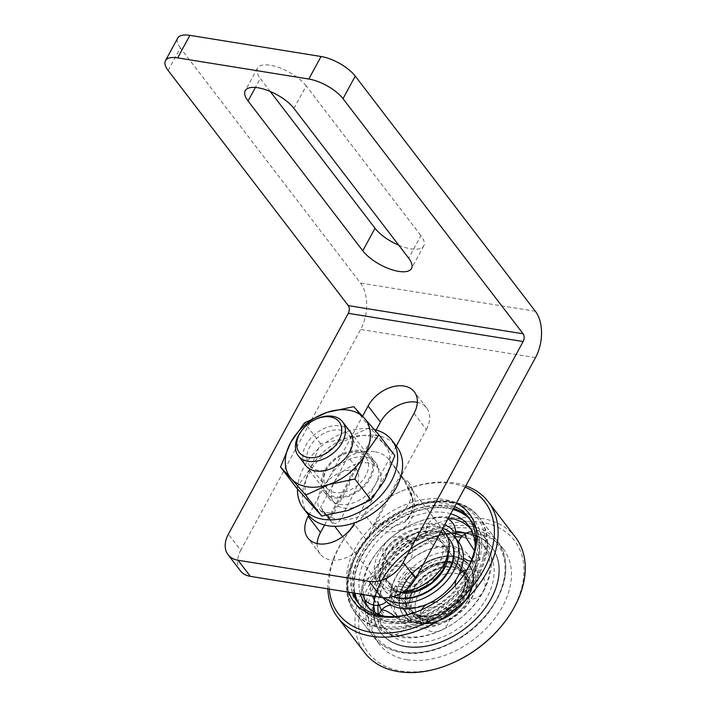 <?xml version="1.0" encoding="UTF-8"?>
<svg xmlns="http://www.w3.org/2000/svg" width="707" height="707" viewBox="0 0 707 707"><rect width="100%" height="100%" fill="white"/><g stroke="black" fill="none" stroke-linecap="round" stroke-linejoin="round"><path stroke-width="0.53" stroke-dasharray="3.54 2.65" d="M384.042 598.97A46.909 32.23 142.5 0 1 384.555 564.522A46.909 32.23 142.5 0 1 441.831 532.583A46.909 32.23 142.5 0 1 458.516 541.916M468.388 594.932A41.324 28.395 -37.5 0 0 468.847 564.584A41.324 28.395 -37.5 0 0 436.519 557.911A41.324 28.395 -37.5 0 0 403.697 584.495A41.324 28.395 -37.5 0 0 403.237 614.843A41.324 28.395 -37.5 0 0 435.565 621.515A41.324 28.395 -37.5 0 0 468.388 594.932A41.324 28.395 -37.5 0 0 468.847 564.584A41.324 28.395 -37.5 0 0 436.519 557.911A41.324 28.395 -37.5 0 0 403.697 584.495A41.324 28.395 -37.5 0 0 403.237 614.843A41.324 28.395 -37.5 0 0 435.565 621.515A41.324 28.395 -37.5 0 0 468.388 594.932M404.068 584.981A41.324 28.395 142.5 0 1 436.891 558.397A41.324 28.395 142.5 0 1 469.218 565.07A41.324 28.395 142.5 0 1 468.759 595.418A41.324 28.395 142.5 0 1 435.936 622.001A41.324 28.395 142.5 0 1 403.609 615.329A41.324 28.395 142.5 0 1 404.068 584.981A41.324 28.395 142.5 0 1 436.891 558.397A41.324 28.395 142.5 0 1 469.218 565.07A41.324 28.395 142.5 0 1 468.759 595.418A41.324 28.395 142.5 0 1 435.936 622.001A41.324 28.395 142.5 0 1 403.609 615.329A41.324 28.395 142.5 0 1 404.068 584.981M392.933 596.593A41.324 28.395 142.5 0 1 384.237 590.045A41.324 28.395 142.5 0 1 384.696 559.697A41.324 28.395 142.5 0 1 417.324 533.175A41.324 28.395 142.5 0 1 449.661 539.538M393.428 596.443A41.324 28.395 142.5 0 1 383.866 589.558A41.324 28.395 142.5 0 1 384.325 559.21A41.324 28.395 142.5 0 1 447.681 537.267M390.715 604.962A46.909 32.23 -37.5 0 0 394.568 612.713A46.909 32.23 -37.5 0 0 411.253 622.045A46.909 32.23 -37.5 0 0 468.529 590.106A46.909 32.23 -37.5 0 0 469.05 555.658A46.909 32.23 -37.5 0 0 452.365 546.325A46.909 32.23 -37.5 0 0 395.089 578.264A46.909 32.23 -37.5 0 0 390.671 604.794M456.598 551.849A46.909 32.23 142.5 0 1 473.283 561.19A46.909 32.23 142.5 0 1 465.409 606.146A46.909 32.23 142.5 0 1 415.486 627.577A46.909 32.23 142.5 0 1 398.801 618.236A46.909 32.23 142.5 0 1 406.675 573.28A46.909 32.23 142.5 0 1 456.598 551.849M442.803 528.341A46.909 32.23 -37.5 0 0 437.598 527.051A46.909 32.23 -37.5 0 0 387.675 548.482A46.909 32.23 -37.5 0 0 379.8 593.438A46.909 32.23 -37.5 0 0 384.184 597.76M491.277 599.041A70.09 48.156 142.5 0 1 435.6 644.13A70.09 48.156 142.5 0 1 380.773 632.818A70.09 48.156 142.5 0 1 381.55 581.348A70.09 48.156 142.5 0 1 437.226 536.268A70.09 48.156 142.5 0 1 492.054 547.572A70.09 48.156 142.5 0 1 491.277 599.041A70.09 48.156 -37.5 0 0 492.054 547.572A70.09 48.156 -37.5 0 0 437.226 536.268A70.09 48.156 -37.5 0 0 381.55 581.348A70.09 48.156 -37.5 0 0 380.773 632.818A70.09 48.156 -37.5 0 0 435.6 644.13A70.09 48.156 -37.5 0 0 491.277 599.041M490.905 598.564A70.09 48.156 142.5 0 1 435.229 643.644A70.09 48.156 142.5 0 1 380.401 632.332A70.09 48.156 142.5 0 1 381.179 580.862A70.09 48.156 142.5 0 1 436.855 535.782A70.09 48.156 142.5 0 1 491.683 547.094A70.09 48.156 142.5 0 1 490.905 598.564A70.09 48.156 142.5 0 1 435.229 643.644A70.09 48.156 142.5 0 1 380.401 632.332A70.09 48.156 142.5 0 1 381.179 580.862A70.09 48.156 142.5 0 1 436.855 535.782A70.09 48.156 142.5 0 1 491.683 547.094A70.09 48.156 142.5 0 1 490.905 598.564M354.72 593.182A70.09 48.156 142.5 0 1 361.807 555.578A70.09 48.156 142.5 0 1 453.214 509.173M468.555 517.683A70.09 48.156 142.5 0 1 472.311 521.81A70.09 48.156 142.5 0 1 471.534 573.271A70.09 48.156 142.5 0 1 415.857 618.36A70.09 48.156 142.5 0 1 361.038 607.048A70.09 48.156 142.5 0 1 358.025 602.346M358.758 603.495A70.09 48.156 -37.5 0 0 361.41 607.534A70.09 48.156 -37.5 0 0 416.229 618.846A70.09 48.156 -37.5 0 0 471.905 573.757A70.09 48.156 -37.5 0 0 472.683 522.287A70.09 48.156 -37.5 0 0 469.475 518.682M453.037 509.5A70.09 48.156 -37.5 0 0 362.178 556.064A70.09 48.156 -37.5 0 0 354.994 593.235M455.555 531.381A64.779 44.506 -37.5 0 0 381.1 576.002A64.779 44.506 -37.5 0 0 373.773 605.148M363.575 594.614A64.779 44.506 142.5 0 1 370.565 562.259A64.779 44.506 142.5 0 1 448.432 517.975M470.429 528.403A64.779 44.506 142.5 0 1 472.709 531.045A64.779 44.506 142.5 0 1 471.984 578.618A64.779 44.506 142.5 0 1 392.889 622.726A64.779 44.506 142.5 0 1 369.849 609.832A64.779 44.506 142.5 0 1 367.896 606.951M374.949 612.448A64.779 44.506 -37.5 0 0 380.384 623.574A64.779 44.506 -37.5 0 0 403.423 636.468A64.779 44.506 -37.5 0 0 482.519 592.36A64.779 44.506 -37.5 0 0 483.234 544.788A64.779 44.506 -37.5 0 0 466.063 533.255M461.406 537.037A64.779 44.506 142.5 0 1 464.428 537.426A64.779 44.506 142.5 0 1 487.468 550.32A64.779 44.506 142.5 0 1 476.598 612.403A64.779 44.506 142.5 0 1 407.656 642A64.779 44.506 142.5 0 1 384.617 629.106A64.779 44.506 142.5 0 1 378.386 614.197M378.015 605.333A64.779 44.506 142.5 0 1 454.698 536.816M450.704 513.803A64.779 44.506 -37.5 0 0 445.428 512.628A64.779 44.506 -37.5 0 0 382.107 536.321A64.779 44.506 -37.5 0 0 360.446 594.11M383.866 616.151A64.779 44.506 -37.5 0 0 388.656 617.193A64.779 44.506 -37.5 0 0 475.157 546.219M475.175 572.202L476.288 556.444L475.166 572.202M466.284 538.681L462.307 536.03L466.275 538.69M427.47 534.253L409.645 542.41M409.636 542.402L427.47 534.245M379.138 578.503L382.823 570.257L387.957 562.242L382.832 570.266L379.138 578.512M462.237 596.028L447.443 609.575L462.228 596.019M381.453 610.229L384.334 613.711L381.444 610.238M403.971 622.646L421.31 621.506L403.971 622.655M465.144 487.203A92.149 63.312 -37.5 0 0 452.118 483.615A92.149 63.312 -37.5 0 0 399.119 492.24A92.149 63.312 -37.5 0 0 351.547 528.677A92.149 63.312 -37.5 0 0 329.285 589.081M465.869 485.859A94.941 65.23 -37.5 0 0 454.574 482.978A94.941 65.23 -37.5 0 0 399.968 491.851A94.941 65.23 -37.5 0 0 350.955 529.402A94.941 65.23 -37.5 0 0 327.845 588.851M515.483 537.293A94.941 65.23 -37.5 0 0 481.714 518.408A94.941 65.23 -37.5 0 0 380.675 561.773A94.941 65.23 -37.5 0 0 364.75 652.764M501.546 625.942A92.149 63.312 -37.5 0 0 481.723 522.27A92.149 63.312 -37.5 0 0 369.222 585.007A92.149 63.312 -37.5 0 0 400.966 671.005A92.149 63.312 -37.5 0 0 453.974 662.388M448.485 505.832A72.6 49.879 -37.5 0 0 406.728 512.628A72.6 49.879 -37.5 0 0 369.248 541.341A72.6 49.879 -37.5 0 0 384.855 623.017A72.6 49.879 -37.5 0 0 473.504 573.589A72.6 49.879 -37.5 0 0 448.485 505.832M469.572 518.797A69.807 47.961 142.5 0 1 470.853 520.37A69.807 47.961 142.5 0 1 459.143 587.27A69.807 47.961 142.5 0 1 384.847 619.155A69.807 47.961 142.5 0 1 360.022 605.272A69.807 47.961 142.5 0 1 358.838 603.619M354.119 593.093A69.807 47.961 142.5 0 1 369.841 540.616A69.807 47.961 142.5 0 1 405.88 513.008A69.807 47.961 142.5 0 1 446.029 506.477A69.807 47.961 142.5 0 1 453.655 508.36M348.807 592.236A72.6 49.879 142.5 0 1 371.785 526.724A72.6 49.879 142.5 0 1 443.554 499.389A72.6 49.879 142.5 0 1 456.368 503.357M454.663 506.504A69.807 47.961 -37.5 0 0 443.563 503.26A69.807 47.961 -37.5 0 0 374.383 529.702A69.807 47.961 -37.5 0 0 352.572 592.837M407.091 659.737A78.185 53.723 142.5 0 1 379.279 644.183A78.185 53.723 142.5 0 1 392.394 569.25A78.185 53.723 142.5 0 1 475.608 533.538A78.185 53.723 142.5 0 1 503.411 549.092A78.185 53.723 142.5 0 1 490.296 624.025A78.185 53.723 142.5 0 1 407.091 659.737M382.416 627.524A78.185 53.723 142.5 0 1 354.605 611.97A78.185 53.723 142.5 0 1 367.72 537.046A78.185 53.723 142.5 0 1 450.933 501.325A78.185 53.723 142.5 0 1 478.736 516.879A78.185 53.723 142.5 0 1 465.621 591.812A78.185 53.723 142.5 0 1 382.416 627.524M422.114 609.593A69.807 47.961 -37.5 0 0 422.53 609.407A69.807 47.961 -37.5 0 0 458.578 581.799A69.807 47.961 -37.5 0 0 458.861 581.437M456.033 569.595A33.503 23.022 -37.5 0 0 420.373 584.901A33.503 23.022 -37.5 0 0 414.744 617.017A33.503 23.022 -37.5 0 0 426.666 623.68A33.503 23.022 -37.5 0 0 445.94 620.552A33.503 23.022 -37.5 0 0 463.235 607.295A33.503 23.022 -37.5 0 0 467.946 576.258A33.503 23.022 -37.5 0 0 456.033 569.595M424.2 620.463A33.503 23.022 142.5 0 1 412.278 613.791A33.503 23.022 142.5 0 1 417.899 581.684A33.503 23.022 142.5 0 1 453.567 566.378A33.503 23.022 142.5 0 1 465.48 573.041A33.503 23.022 142.5 0 1 459.859 605.157A33.503 23.022 142.5 0 1 424.2 620.463M429.122 623.035A30.719 21.104 142.5 0 1 418.535 594.375A30.719 21.104 142.5 0 1 456.042 573.457A30.719 21.104 142.5 0 1 462.643 608.02A30.719 21.104 142.5 0 1 446.789 620.163A30.719 21.104 142.5 0 1 429.122 623.035M412.349 583.584L397.891 581.251L400.356 584.468L414.815 586.801L412.349 583.584A32.115 22.067 142.5 0 1 450.235 563.956A32.115 22.067 142.5 0 1 461.653 570.346A32.115 22.067 142.5 0 1 456.271 601.118A32.115 22.067 142.5 0 1 422.097 615.788A32.115 22.067 142.5 0 1 410.679 609.399A32.115 22.067 142.5 0 1 416.061 578.626A32.115 22.067 142.5 0 1 450.235 563.956A32.115 22.067 142.5 0 1 461.653 570.346A32.115 22.067 142.5 0 1 456.271 601.118A32.115 22.067 142.5 0 1 422.097 615.788A32.115 22.067 142.5 0 1 410.679 609.399A32.115 22.067 142.5 0 1 409.901 588.091L395.443 585.758L397.908 588.975L412.367 591.308L409.901 588.091M424.81 619.332A32.115 22.067 142.5 0 1 413.392 612.942A32.115 22.067 142.5 0 1 418.774 582.17A32.115 22.067 142.5 0 1 452.948 567.5A32.115 22.067 142.5 0 1 464.375 573.89A32.115 22.067 142.5 0 1 458.984 604.662A32.115 22.067 142.5 0 1 424.81 619.332M418.323 587.49A39.088 26.857 142.5 0 1 395.84 591.149A39.088 26.857 142.5 0 1 382.372 554.659A39.088 26.857 142.5 0 1 430.103 528.049A39.088 26.857 142.5 0 1 438.508 572.025M444.986 532.512A41.881 28.775 -37.5 0 0 430.095 524.179A41.881 28.775 -37.5 0 0 385.518 543.312A41.881 28.775 -37.5 0 0 378.492 583.452A41.881 28.775 -37.5 0 0 393.384 591.786A41.881 28.775 -37.5 0 0 402.893 591.962M302.198 429.927A27.927 19.186 142.5 0 1 316.612 418.88M368.453 462.979A27.927 19.186 -37.5 0 0 334.358 481.988A27.927 19.186 -37.5 0 0 334.049 502.491A27.927 19.186 -37.5 0 0 343.982 508.05A27.927 19.186 -37.5 0 0 378.077 489.032A27.927 19.186 -37.5 0 0 378.386 468.529A27.927 19.186 -37.5 0 0 368.453 462.979M374.577 451.711A41.881 28.775 -37.5 0 0 348.038 456.793L356.682 468.061A41.881 28.775 -37.5 0 0 355.86 468.485A11.171 7.671 142.5 0 1 350.539 470.049A27.927 19.186 -37.5 0 0 321.137 489.73A27.927 19.186 142.5 0 0 320.589 510.684A27.927 19.186 142.5 0 0 326.148 514.97A11.171 7.671 142.5 0 1 328.375 516.684A11.171 7.671 142.5 0 1 329.055 517.86A41.881 28.775 -37.5 0 0 329.321 518.452L320.678 507.184A41.881 28.775 -37.5 0 0 322.966 510.984A41.881 28.775 -37.5 0 0 337.866 519.318A41.881 28.775 -37.5 0 0 364.397 514.228L373.031 525.504A41.881 28.775 -37.5 0 0 373.853 525.08A11.171 7.671 142.5 0 1 379.173 523.525L391.289 527.731L404.704 522.234L411.633 512.725L413.303 500.856L403.564 478.595A11.171 7.671 142.5 0 1 401.337 476.88A11.171 7.671 142.5 0 1 400.657 475.714A41.881 28.775 -37.5 0 0 400.392 475.113L391.758 463.836A41.881 28.775 -37.5 0 0 389.469 460.036A41.881 28.775 -37.5 0 0 374.577 451.711M329.055 517.86C334.296 527.404 339.793 524.479 345.537 509.093C352.943 494.98 363.875 478.232 355.86 468.485M421.487 616.919A33.503 23.022 142.5 0 1 409.565 610.247A33.503 23.022 142.5 0 1 415.186 578.14A33.503 23.022 142.5 0 1 450.845 562.834A33.503 23.022 142.5 0 1 462.767 569.497A33.503 23.022 142.5 0 1 457.146 601.613A33.503 23.022 142.5 0 1 421.487 616.919M427.655 532.557A33.503 23.022 -37.5 0 0 391.996 547.863A33.503 23.022 -37.5 0 0 386.375 579.97A33.503 23.022 -37.5 0 0 398.288 586.642A33.503 23.022 -37.5 0 0 433.948 571.336A33.503 23.022 -37.5 0 0 439.568 539.22A33.503 23.022 -37.5 0 0 427.655 532.557M400.657 475.714C408.646 485.444 419.49 505.699 411.12 519.654C404.024 534.174 381.409 535.667 373.853 525.08M364.397 514.228L391.758 463.836M348.038 456.793L320.678 507.184M356.682 468.061L329.321 518.452M401.337 476.88C402.76 478.347 411.262 490.994 412.305 499.345C412.994 505.213 412.835 509.226 411.836 511.382C410.307 516.057 407.93 519.68 404.704 522.234C416.644 510.33 418.12 497.215 409.123 482.89A27.927 19.186 -37.5 0 1 408.566 503.835A27.927 19.186 142.5 0 1 379.173 523.525M409.123 482.89A27.927 19.186 -37.5 0 0 403.564 478.595M373.031 525.504L400.392 475.113M350.539 470.049L349.55 484.03L333.483 513.715L329.188 518.134L326.148 514.97M407.418 578.353A4.746 3.261 142.5 0 1 411.182 575.304A4.746 3.261 142.5 0 1 414.894 576.064A4.746 3.261 142.5 0 1 414.85 579.554A4.746 3.261 142.5 0 1 411.076 582.603A4.746 3.261 142.5 0 1 407.365 581.843A4.746 3.261 142.5 0 1 407.418 578.353M404.943 575.136A4.746 3.261 142.5 0 1 408.717 572.078A4.746 3.261 142.5 0 1 412.428 572.847A4.746 3.261 142.5 0 1 412.375 576.329A4.746 3.261 142.5 0 1 408.611 579.387A4.746 3.261 142.5 0 1 404.89 578.618A4.746 3.261 142.5 0 1 404.943 575.136M397.723 596.204A4.746 3.261 142.5 0 1 401.496 593.146A4.746 3.261 142.5 0 1 405.208 593.915A4.746 3.261 142.5 0 1 405.155 597.406A4.746 3.261 142.5 0 1 401.382 600.455A4.746 3.261 142.5 0 1 397.67 599.686A4.746 3.261 142.5 0 1 397.723 596.204M395.257 592.979A4.746 3.261 142.5 0 1 399.031 589.93A4.746 3.261 142.5 0 1 402.743 590.698A4.746 3.261 142.5 0 1 402.69 594.18A4.746 3.261 142.5 0 1 398.916 597.238A4.746 3.261 142.5 0 1 395.204 596.469A4.746 3.261 142.5 0 1 395.257 592.979M400.356 584.468A50.542 34.723 142.5 0 1 412.031 570.178L423.679 572.06A39.654 27.246 142.5 0 1 457.977 561.411A39.654 27.246 142.5 0 1 472.073 569.303A39.654 27.246 142.5 0 1 465.427 607.304A39.654 27.246 142.5 0 1 423.228 625.412A39.654 27.246 142.5 0 1 409.123 617.52A39.654 27.246 142.5 0 1 405.084 606.314L402.619 603.089A39.654 27.246 142.5 0 0 406.658 614.303A39.654 27.246 142.5 0 0 420.762 622.195A39.654 27.246 142.5 0 0 462.961 604.078A39.654 27.246 142.5 0 0 469.607 566.077A39.654 27.246 142.5 0 0 455.511 558.194A39.654 27.246 142.5 0 0 421.213 568.835L409.556 566.952A50.542 34.723 142.5 0 0 397.891 581.251M414.815 586.801A32.115 22.067 142.5 0 1 452.701 567.182A32.115 22.067 142.5 0 1 464.128 573.571A32.115 22.067 142.5 0 1 458.737 604.344A32.115 22.067 142.5 0 1 424.562 619.014A32.115 22.067 142.5 0 1 413.144 612.624A32.115 22.067 142.5 0 1 412.367 591.308M412.031 570.178L409.556 566.952M423.679 572.06L421.213 568.835M405.084 606.314L393.428 604.432L390.962 601.215L402.619 603.089M390.962 601.215A50.542 34.723 142.5 0 1 395.443 585.758M393.428 604.432A50.542 34.723 142.5 0 1 397.908 588.975M309.984 466.046A24.904 17.109 -37.5 0 0 332.59 467.981A24.904 17.109 -37.5 0 0 345.449 458.127A24.904 17.109 -37.5 0 0 348.949 435.07A24.904 17.109 -37.5 0 0 348.374 434.381A24.904 17.109 -37.5 0 0 318.265 437.032A24.904 17.109 -37.5 0 0 309.41 465.356A24.904 17.109 -37.5 0 0 309.984 466.046M327.049 488.325A24.904 17.109 -37.5 0 0 357.168 485.674A24.904 17.109 -37.5 0 0 366.014 457.349A24.904 17.109 -37.5 0 0 365.439 456.66A24.904 17.109 -37.5 0 0 342.833 454.725A24.904 17.109 -37.5 0 0 329.983 464.57A24.904 17.109 -37.5 0 0 326.484 487.636A24.904 17.109 -37.5 0 0 327.049 488.325M326.06 491.992A27.927 19.186 -37.5 0 0 360.393 488.555A27.927 19.186 -37.5 0 0 369.107 456.483A27.927 19.186 -37.5 0 0 343.761 454.309A27.927 19.186 -37.5 0 0 329.338 465.356A27.927 19.186 -37.5 0 0 326.06 491.992M296.542 487.918L310.426 468.246A47.466 32.619 -37.5 0 0 310.992 504.418A47.466 32.619 -37.5 0 0 348.144 510.41A47.466 32.619 -37.5 0 0 384.741 480.23A47.466 32.619 -37.5 0 0 384.175 444.058A47.466 32.619 -37.5 0 0 347.022 438.066A47.466 32.619 -37.5 0 0 310.426 468.246L320.563 443.678L347.022 438.066L369.726 427.549L394.877 455.662M349.364 430.713A27.927 19.186 -37.5 0 0 315.03 434.151A27.927 19.186 -37.5 0 0 306.317 466.222M320.563 443.678L304.567 422.804M369.726 427.549L353.739 406.675M308.181 514.643A55.844 38.372 142.5 0 1 328.03 451.119A55.844 38.372 142.5 0 1 395.567 445.171A55.844 38.372 142.5 0 1 396.848 446.718M329.913 499.319A29.323 20.141 142.5 0 1 329.241 498.506A29.323 20.141 142.5 0 1 339.66 465.162A29.323 20.141 142.5 0 1 375.117 462.033A29.323 20.141 142.5 0 1 375.797 462.846A29.323 20.141 142.5 0 1 365.378 496.199A29.323 20.141 142.5 0 1 329.913 499.319M324.981 492.876A29.323 20.141 142.5 0 1 324.31 492.063A29.323 20.141 142.5 0 1 334.729 458.719A29.323 20.141 142.5 0 1 370.185 455.591A29.323 20.141 142.5 0 1 370.857 456.404A29.323 20.141 142.5 0 1 360.437 489.757A29.323 20.141 142.5 0 1 324.981 492.876M297.497 489.023A55.844 38.372 142.5 0 1 323.992 443.978A55.844 38.372 142.5 0 1 374.41 429.617M398.721 245.179A29.323 11.604 -151.5 0 0 410.926 248.855A29.323 11.604 -151.5 0 0 423.74 245.93A29.323 11.604 -151.5 0 0 420.921 235.643L408.69 258.179M317.169 543.577A29.323 20.141 -37.5 0 0 320.165 554.049A29.323 20.141 -37.5 0 0 330.593 559.882A29.323 20.141 -37.5 0 0 366.394 539.927L354.057 523.816M168.142 70.47L180.382 47.935L360.508 283.074A33.503 20.415 -80.8 0 1 360.632 329.444L240.716 550.293L228.379 534.183M270.242 91.468L260.282 78.459L255.395 87.465M293.944 108.401L306.184 85.865L420.921 235.643M306.184 85.865A29.323 11.604 -151.5 0 0 279.265 67.669A29.323 11.604 -151.5 0 0 257.463 68.172A29.323 11.604 -151.5 0 0 260.282 78.459M180.382 47.935A27.927 11.047 28.5 0 1 177.696 38.134M324.566 525.027L376.133 430.05M414.01 413.392L426.348 429.494L366.394 539.927M426.348 429.494A29.323 20.141 -37.5 0 0 426.675 407.966A29.323 20.141 -37.5 0 0 417.342 402.336M240.407 570.796A27.927 19.186 142.5 0 1 240.716 550.293M308.738 515.341L362.567 416.202M396.3 446.002L354.64 522.738M432.092 538.354A33.503 23.022 142.5 0 1 444.014 545.017A33.503 23.022 142.5 0 1 438.393 577.133A33.503 23.022 142.5 0 1 402.734 592.439A33.503 23.022 142.5 0 1 390.812 585.767A33.503 23.022 142.5 0 1 396.433 553.661A33.503 23.022 142.5 0 1 432.092 538.354M401.461 592.855A35.182 24.171 142.5 0 1 401.258 592.819A35.182 24.171 142.5 0 1 389.133 559.988A35.182 24.171 142.5 0 1 432.092 536.03A35.182 24.171 142.5 0 1 448.229 554.067M420.992 616.274A33.503 23.022 142.5 0 1 409.07 609.611A33.503 23.022 142.5 0 1 414.691 577.495A33.503 23.022 142.5 0 1 450.359 562.189A33.503 23.022 142.5 0 1 462.272 568.852A33.503 23.022 142.5 0 1 456.651 600.968A33.503 23.022 142.5 0 1 420.992 616.274M451.826 561.8A35.182 24.171 142.5 0 1 463.951 594.64A35.182 24.171 142.5 0 1 420.992 618.59A35.182 24.171 142.5 0 1 408.876 585.758A35.182 24.171 142.5 0 1 451.826 561.8M450.2 502.677A76.506 52.565 142.5 0 1 476.562 574.084A76.506 52.565 142.5 0 1 383.15 626.172A76.506 52.565 142.5 0 1 356.788 554.765A76.506 52.565 142.5 0 1 450.2 502.677M451.676 502.297A78.185 53.723 142.5 0 1 479.479 517.851A78.185 53.723 142.5 0 1 466.364 592.775A78.185 53.723 142.5 0 1 383.15 628.496A78.185 53.723 142.5 0 1 355.347 612.942A78.185 53.723 142.5 0 1 368.462 538.009A78.185 53.723 142.5 0 1 451.676 502.297M469.934 526.132A78.185 53.723 142.5 0 1 497.737 541.686A78.185 53.723 142.5 0 1 484.622 616.619A78.185 53.723 142.5 0 1 401.408 652.331A78.185 53.723 142.5 0 1 373.605 636.777A78.185 53.723 142.5 0 1 386.72 561.844A78.185 53.723 142.5 0 1 469.934 526.132M469.943 528.447A76.506 52.565 142.5 0 1 496.305 599.854A76.506 52.565 142.5 0 1 402.884 651.942A76.506 52.565 142.5 0 1 376.522 580.535A76.506 52.565 142.5 0 1 469.943 528.447M421.487 622.973A14.891 10.269 -11.6 0 1 420.073 619.933A14.891 10.269 -11.6 0 1 428.089 608.356A14.891 10.269 -11.6 0 1 447.849 610.919M394.948 616.504A14.891 3.729 38.4 0 1 402.866 624.193M383.044 615.178A14.891 3.729 38.4 0 1 381.285 610.433M377.361 578.874A14.891 5.621 75.2 0 0 372.739 576.117A14.891 5.621 75.2 0 0 369.955 581.923A14.891 5.621 75.2 0 0 372.43 596.045M408.717 541.394A14.891 10.729 132 0 0 407.745 540.342A14.891 10.729 132 0 0 391.192 542.817A14.891 10.729 132 0 0 386.835 561.42M444.641 524.956A14.891 7.768 -162.8 0 0 434.098 523.215A14.891 7.768 -162.8 0 0 426.454 527.387A14.891 7.768 -162.8 0 0 427.859 532.645M464.685 534.068A14.891 1.052 -123.6 0 1 467.884 537.506M477.976 555.437A14.891 1.052 -123.6 0 1 474.406 550.506M535.367 311.274L360.508 283.074M535.491 357.645L360.632 329.444M458.772 574.879A14.891 14.891 0 0 0 457.173 577.257C449.811 590.027 438.888 599.306 424.386 605.086C407.497 609.346 397.378 608.391 394.029 602.214C391.917 598.334 391.042 595.824 391.395 594.711L391.351 592.289C391.475 587.924 392.995 582.948 395.911 577.372C403.273 564.593 414.196 555.322 428.698 549.542C445.587 545.274 455.706 546.228 459.055 552.406C460.973 555.658 461.848 558.15 461.689 559.891L461.733 562.286C461.627 566.669 460.107 571.654 457.173 577.257A14.891 14.891 0 0 0 456.209 579.413M468.847 564.584L469.218 565.07L468.847 564.584M384.237 590.045L383.866 589.558M469.05 555.658L473.283 561.19M402.557 592.183L402.265 592.139C397.228 591.264 393.41 589.143 390.812 585.767L409.07 609.611C394.329 594.454 426.48 556.709 450.827 562.489C455.856 563.355 459.674 565.476 462.272 568.852L444.014 545.017L447.213 557.31M379.8 593.438L383.061 597.698M394.568 612.713L398.801 618.236M403.237 614.843L403.609 615.329L403.237 614.843M380.401 632.332L380.773 632.818L380.401 632.332M472.683 522.287L472.311 521.81M369.743 563.152C383.132 540.272 402.619 525.434 428.203 518.655C444.19 514.961 458.489 516.72 471.109 523.931L482.81 534.439L489.624 547.969C493.424 562.268 491.33 576.771 483.349 591.467C467.548 621.435 428.698 643.025 398.315 636.848C386.658 634.647 377.326 629.115 370.318 620.233C365.466 613.764 362.62 606.394 361.798 598.14C360.8 586.368 363.442 574.711 369.743 563.152M479.479 517.851C472.806 509.314 463.377 504.029 451.207 501.988C423.025 496.888 384.511 514.979 363.919 542.817C344.989 569.497 342.135 592.873 355.347 612.942L373.605 636.777C380.286 645.314 389.707 650.599 401.876 652.632C429.688 657.651 467.583 640.144 488.351 612.872C507.997 585.864 511.126 562.136 497.737 541.686L479.479 517.851M380.384 623.574L384.617 629.106M365.616 604.308L369.849 609.832M468.467 525.513L472.709 531.045M483.234 544.788L487.468 550.32M361.41 607.534L361.038 607.048M491.683 547.094L492.054 547.572L491.683 547.094M421.584 609.823A14.891 14.891 0 0 0 437.66 631.537A14.891 14.891 0 0 0 435.715 602.09M379.005 614.471A14.891 14.891 0 0 0 404.625 628.938A14.891 14.891 0 0 0 406.993 614.71M386.446 601.63A14.891 14.891 0 0 0 372.739 576.117A14.891 14.891 0 0 0 364.635 599.465M407.745 540.342A14.891 14.891 0 0 0 387.719 540.422A14.891 14.891 0 0 0 387.807 562.472A14.891 14.891 0 0 0 408.84 561.367A14.891 14.891 0 0 0 407.745 540.342M447.973 518.823A14.891 14.891 0 0 0 426.454 527.387A14.891 14.891 0 0 0 435.919 545.919A14.891 14.891 0 0 0 454.672 536.887M471.03 561.243A14.891 14.891 0 0 0 487.061 541.765A14.891 14.891 0 0 0 472.099 531.602M455.405 585.414A14.891 14.891 0 0 0 484.958 586.73A14.891 14.891 0 0 0 466.797 569.877M458.684 542.136A14.891 14.891 0 0 0 463.35 557.867M402.875 608.577A14.891 14.891 0 0 0 390.918 604.936M430.139 602.762A14.891 14.891 0 0 0 426.754 604.335M369.841 540.616L369.248 541.341M405.88 513.008L406.728 512.628M354.605 611.97L379.279 644.183M357.556 602.046L360.022 605.272M468.388 517.144L470.853 520.37M478.736 516.879L503.411 549.092M458.578 581.799L459.161 581.074M422.53 609.407L421.681 609.788M351.547 528.677L350.955 529.402M399.119 492.24L399.968 491.851M414.744 617.017L412.278 613.791M305.68 465.445L334.049 502.491M322.966 510.984L334.703 526.3M342.63 536.648L378.492 583.452M409.565 610.247L386.375 579.97M462.767 569.497L439.568 539.22M389.469 460.036L442.388 529.119M350.009 431.491L378.386 468.529M328.375 516.684L330.125 518.77L329.188 518.134L320.589 510.684M462.643 608.02L463.235 607.295M446.789 620.163L445.94 620.552M467.946 576.258L465.48 573.041M412.428 572.847L414.894 576.064M402.743 590.698L405.208 593.915M472.073 569.303L469.607 566.077M409.123 617.52L406.658 614.303M395.204 596.469L397.67 599.686M404.89 578.618L407.365 581.843M366.014 457.349L348.949 435.07M345.449 458.127L346.085 457.349M332.59 467.981L331.671 468.396M329.983 464.57L329.338 465.356M342.833 454.725L343.761 454.309M326.484 487.636L309.41 465.356M324.31 492.063L329.241 498.506M370.857 456.404L375.797 462.846M423.74 245.93L411.501 268.466M320.165 554.049L307.828 537.947M426.675 407.966L414.337 391.864M257.463 68.172L245.232 90.708"/><path stroke-width="1.06" d="M384.184 597.76A46.909 32.23 -37.5 0 0 396.486 602.771A46.909 32.23 -37.5 0 0 446.409 581.34A46.909 32.23 -37.5 0 0 454.283 536.383L458.516 541.916A46.909 32.23 142.5 0 1 458.003 576.364A46.909 32.23 142.5 0 1 400.719 608.303A46.909 32.23 142.5 0 1 384.042 598.97L383.061 597.698M449.661 539.538A41.324 28.395 142.5 0 1 449.846 539.777A41.324 28.395 142.5 0 1 449.396 570.125A41.324 28.395 142.5 0 1 392.933 596.593M447.681 537.267A41.324 28.395 142.5 0 1 449.475 539.3A41.324 28.395 142.5 0 1 449.025 569.648A41.324 28.395 142.5 0 1 393.428 596.443M454.283 536.383A46.909 32.23 -37.5 0 0 442.803 528.341M453.214 509.173A70.09 48.156 142.5 0 1 468.555 517.683M469.475 518.682A70.09 48.156 -37.5 0 0 453.037 509.5M466.063 533.255A64.779 44.506 -37.5 0 0 460.195 531.903A64.779 44.506 -37.5 0 0 455.555 531.381M448.432 517.975A64.779 44.506 142.5 0 1 449.67 518.16A64.779 44.506 142.5 0 1 470.429 528.403M378.386 614.197A64.779 44.506 142.5 0 1 378.015 605.333M454.698 536.816A64.779 44.506 142.5 0 1 461.406 537.037M373.773 605.148A64.779 44.506 -37.5 0 0 374.949 612.448M367.896 606.951A64.779 44.506 142.5 0 1 363.575 594.614M360.446 594.11A64.779 44.506 -37.5 0 0 365.616 604.308A64.779 44.506 -37.5 0 0 383.866 616.151M475.157 546.219A64.779 44.506 -37.5 0 0 468.467 525.513A64.779 44.506 -37.5 0 0 450.704 513.803M358.025 602.346A70.09 48.156 142.5 0 1 354.72 593.182M354.994 593.235A70.09 48.156 -37.5 0 0 358.758 603.495M452.869 532.592L462.307 536.03L452.878 532.592M381.453 610.229L377.494 601.586L381.444 610.238M329.285 589.081A92.149 63.312 -37.5 0 0 371.361 632.35A92.149 63.312 -37.5 0 0 479.664 576.691A92.149 63.312 -37.5 0 0 465.144 487.203M327.845 588.851A94.941 65.23 -37.5 0 0 337.61 617.326A94.941 65.23 -37.5 0 0 371.369 636.22A94.941 65.23 -37.5 0 0 472.409 592.846A94.941 65.23 -37.5 0 0 488.334 501.864A94.941 65.23 -37.5 0 0 465.869 485.859M337.61 617.326L364.75 652.764A94.941 65.23 -37.5 0 0 398.509 671.65A94.941 65.23 -37.5 0 0 453.116 662.768A94.941 65.23 -37.5 0 0 502.129 625.227A94.941 65.23 -37.5 0 0 515.483 537.293L488.334 501.864M453.116 662.768L453.974 662.388A92.149 63.312 -37.5 0 0 501.546 625.942L502.129 625.227M358.838 603.619A69.807 47.961 142.5 0 1 354.119 593.093M456.368 503.357A72.6 49.879 142.5 0 1 459.161 581.074A72.6 49.879 142.5 0 1 421.681 609.788A72.6 49.879 142.5 0 1 379.924 616.575A72.6 49.879 142.5 0 1 348.807 592.236M352.572 592.837A69.807 47.961 -37.5 0 0 357.556 602.046A69.807 47.961 -37.5 0 0 382.381 615.938A69.807 47.961 -37.5 0 0 422.114 609.593M453.655 508.36A69.807 47.961 142.5 0 1 469.572 518.797M458.861 581.437A69.807 47.961 -37.5 0 0 468.388 517.144A69.807 47.961 -37.5 0 0 454.663 506.504M330.222 416.909A25.134 17.268 -37.5 0 0 315.764 419.26A25.134 17.268 -37.5 0 0 302.79 429.202A25.134 17.268 -37.5 0 0 308.19 457.473A25.134 17.268 -37.5 0 0 338.883 440.364A25.134 17.268 -37.5 0 0 330.222 416.909M315.764 419.26L316.612 418.88A27.927 19.186 142.5 0 1 332.679 416.273A27.927 19.186 142.5 0 1 342.603 421.823A27.927 19.186 142.5 0 1 337.919 448.583A27.927 19.186 142.5 0 1 308.208 461.344A27.927 19.186 142.5 0 1 298.274 455.785A27.927 19.186 142.5 0 1 302.198 429.927L302.79 429.202M402.893 591.962A41.881 28.775 -37.5 0 0 417.475 587.871A41.881 28.775 -37.5 0 0 439.1 571.309A41.881 28.775 -37.5 0 0 444.986 532.512L442.388 529.119M439.1 571.309L438.508 572.025A39.088 26.857 142.5 0 1 418.323 587.49L417.475 587.871M306.317 466.222A27.927 19.186 -37.5 0 0 331.671 468.396A27.927 19.186 -37.5 0 0 346.085 457.349A27.927 19.186 -37.5 0 0 349.364 430.713M364.998 454.46L378.881 434.787L364.432 418.288A47.466 32.619 -37.5 0 0 327.279 412.296A47.466 32.619 -37.5 0 0 290.683 442.476A47.466 32.619 -37.5 0 0 291.249 478.648L305.698 495.147L328.41 484.64L354.861 479.028L364.998 454.46A47.466 32.619 -37.5 0 0 364.432 418.288L353.739 406.675L327.279 412.296L304.567 422.804L290.683 442.476L280.546 467.035L291.249 478.648A47.466 32.619 -37.5 0 0 328.41 484.64A47.466 32.619 -37.5 0 0 364.998 454.46M378.881 434.787L394.877 455.662L384.741 480.23L370.857 499.902L348.144 510.41L321.694 516.03L296.542 487.918L280.546 467.035M370.857 499.902L354.861 479.028M321.694 516.03L305.698 495.147M374.41 429.617A55.844 38.372 142.5 0 1 390.635 438.729A55.844 38.372 142.5 0 1 391.917 440.275A55.844 38.372 142.5 0 1 372.068 503.799A55.844 38.372 142.5 0 1 304.531 509.747A55.844 38.372 142.5 0 1 303.25 508.2A55.844 38.372 142.5 0 1 297.497 489.023M391.917 440.275L396.848 446.718A55.844 38.372 142.5 0 1 377.008 510.242A55.844 38.372 142.5 0 1 309.472 516.19A55.844 38.372 142.5 0 1 308.181 514.643L303.25 508.2M408.69 258.179A29.323 11.604 28.5 0 1 411.501 268.466A29.323 11.604 28.5 0 1 398.686 271.391A29.323 11.604 28.5 0 1 362.788 250.782L248.051 100.995A29.323 11.604 28.5 0 1 245.232 90.708A29.323 11.604 28.5 0 1 267.034 90.204A29.323 11.604 28.5 0 1 293.944 108.401L408.69 258.179M354.64 522.738L354.057 523.816A29.323 20.141 142.5 0 1 318.256 543.78A29.323 20.141 142.5 0 1 307.828 537.947A29.323 20.141 142.5 0 1 308.155 516.419L308.738 515.341M355.241 76.126L343.001 98.671A27.927 11.047 -151.5 0 0 308.809 79.034L321.049 56.498A27.927 11.047 28.5 0 1 355.241 76.126L535.367 311.274A33.503 20.415 -80.8 0 1 535.491 357.645L415.575 578.494A27.927 19.186 142.5 0 1 381.48 597.503L250.34 576.355A27.927 19.186 142.5 0 1 240.407 570.796L228.069 554.695A27.927 19.186 -37.5 0 0 238.003 560.244L250.34 576.355M343.001 98.671L523.136 333.81A5.585 3.402 -80.8 0 1 523.153 341.534L403.237 562.383L415.575 578.494M381.48 597.503L369.142 581.401L238.003 560.244M308.809 79.034L177.669 57.886A27.927 11.047 -151.5 0 0 165.465 60.669A27.927 11.047 -151.5 0 0 168.142 70.47L348.277 305.61A5.585 3.402 -80.8 0 1 348.295 313.334L228.379 534.183A27.927 19.186 -37.5 0 0 228.069 554.695M362.788 250.782L375.019 228.246L270.242 91.468M375.019 228.246A29.323 11.604 -151.5 0 0 398.721 245.179M165.465 60.669L177.696 38.134A27.927 11.047 28.5 0 1 189.9 35.35L177.669 57.886M321.049 56.498L189.9 35.35M308.155 516.419L320.492 532.521L324.566 525.027M376.133 430.05L380.446 422.097L368.108 405.986A29.323 20.141 142.5 0 1 391.404 387.127A29.323 20.141 142.5 0 1 414.337 391.864A29.323 20.141 142.5 0 1 414.01 413.392L396.3 446.002M320.492 532.521A29.323 20.141 -37.5 0 0 317.169 543.577M417.342 402.336A29.323 20.141 -37.5 0 0 380.446 422.097M362.567 416.202L368.108 405.986M369.142 581.401A27.927 19.186 -37.5 0 0 403.237 562.383M448.229 554.067A35.182 24.171 142.5 0 1 401.461 592.855M390.918 604.936A14.891 14.891 0 0 0 381.285 610.433A14.891 3.729 38.4 0 1 386.375 611.095A14.891 3.729 38.4 0 1 394.948 616.504M372.43 596.045A14.891 5.621 75.2 0 0 375.717 602.161M453.487 530.957A14.891 7.768 -162.8 0 0 444.641 524.956M474.406 550.506A14.891 1.052 -123.6 0 1 466.355 537.877A14.891 1.052 -123.6 0 1 464.685 534.068A14.891 14.891 0 0 0 458.684 542.136M523.136 333.81L348.277 305.61M523.153 341.534L348.295 313.334M255.395 87.465L248.051 100.995M447.213 557.31L442.485 570.77L431.464 582.966L416.909 590.743L402.557 592.183M449.846 539.777L449.475 539.3M381.285 610.433A14.891 14.891 0 0 0 379.005 614.471M364.635 599.465A14.891 14.891 0 0 0 386.446 601.63M454.672 536.887A14.891 14.891 0 0 0 455.494 533.246M455.494 533.228A14.891 14.891 0 0 0 447.973 518.823M472.099 531.602A14.891 14.891 0 0 0 464.685 534.068M466.797 569.877A14.891 14.891 0 0 0 458.772 574.879M456.209 579.413A14.891 14.891 0 0 0 455.405 585.414M463.35 557.867A14.891 14.891 0 0 0 471.03 561.243M406.993 614.71A14.891 14.891 0 0 0 402.875 608.577M435.715 602.09A14.891 14.891 0 0 0 430.139 602.762M426.754 604.335A14.891 14.891 0 0 0 421.584 609.823M298.274 455.785L305.68 465.445M334.703 526.3L342.63 536.648M342.603 421.823L350.009 431.491"/></g></svg>
